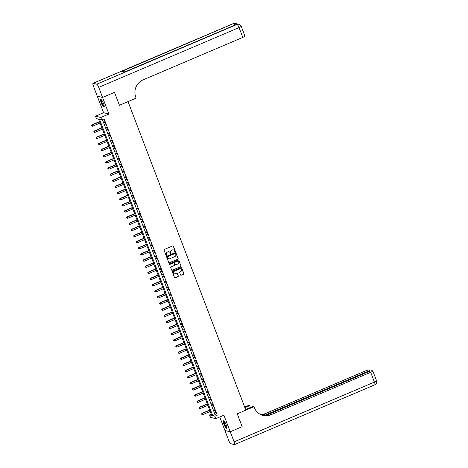 <?xml version="1.0" encoding="UTF-8"?>
<svg xmlns="http://www.w3.org/2000/svg" width="468" height="468" viewBox="0 0 468 468"><rect width="100%" height="100%" fill="white"/><g stroke="black" fill="none" stroke-linecap="round" stroke-linejoin="round"><path stroke-width="0.7" d="M175.167 251.743A0.369 0.351 103.6 0 0 175.365 251.269L173.412 246.15A0.521 0.503 103.6 0 0 172.756 245.864L164.326 249.456A0.521 0.503 103.6 0 0 164.04 250.14L165.994 255.259A0.369 0.351 103.6 0 0 166.45 255.458A0.369 0.351 103.6 0 0 166.649 254.978L166.397 254.317A1.673 1.609 103.6 0 1 167.31 252.135L168.012 251.837A1.673 1.609 103.6 0 1 170.1 252.743L170.352 253.404A0.369 0.351 103.6 0 0 170.808 253.603A0.369 0.351 103.6 0 0 171.007 253.124L170.756 252.463A1.673 1.609 103.6 0 1 171.662 250.281L172.37 249.982A1.673 1.609 103.6 0 1 174.459 250.883L174.71 251.55A0.369 0.351 103.6 0 0 175.167 251.743M174.88 251.737A0.369 0.351 103.6 0 0 175.219 251.234L173.265 246.115A0.521 0.503 103.6 0 0 172.99 245.829M166.169 255.452A0.369 0.351 103.6 0 0 166.509 254.943L166.397 254.317M170.522 253.592A0.369 0.351 103.6 0 0 170.867 253.089L170.756 252.463M226.225 424.897A4.153 0.936 -113.1 0 0 223.476 420.802A4.153 0.936 -113.1 0 0 223.985 424.353A4.153 0.936 -113.1 0 0 226.734 428.448A4.153 0.936 -113.1 0 0 226.225 424.897M103.522 103.574A4.153 0.936 -113.1 0 0 100.778 99.479A4.153 0.936 -113.1 0 0 101.287 103.03A4.153 0.936 -113.1 0 0 104.031 107.125A4.153 0.936 -113.1 0 0 103.522 103.574M180.566 274.95A0.521 0.503 103.6 0 0 181.221 275.231L183.585 274.225A0.521 0.503 103.6 0 0 183.871 273.546L181.701 267.86A0.521 0.503 103.6 0 0 181.046 267.573L172.616 271.165A0.521 0.503 103.6 0 0 172.329 271.849L174.5 277.536A0.521 0.503 103.6 0 0 175.155 277.816L178.01 276.6A0.521 0.503 103.6 0 0 178.296 275.921L177.366 273.488A0.521 0.503 103.6 0 0 176.717 273.201L175.295 273.803A1.398 1.345 103.6 0 1 173.458 272.633A1.398 1.345 103.6 0 1 174.312 271.229L179.864 268.866A1.398 1.345 103.6 0 1 181.701 270.036A1.398 1.345 103.6 0 1 180.847 271.44L179.923 271.838A0.521 0.503 103.6 0 0 179.636 272.516L180.566 274.95M214.865 416.204L215.801 418.661L210.495 417.374L209.559 414.917L211.711 415.438L98.567 119.153L96.414 118.632L95.478 116.175L100.79 117.462L101.726 119.919L99.573 119.398L212.712 415.683L214.865 416.204L217.251 415.192L104.112 118.901L101.726 119.919M242.143 426.705L237.258 413.806L242.178 426.693L230.244 431.777L223.92 415.204L215.801 418.661M245.618 409.547L252.919 406.435L253.96 406.692L237.258 413.806L245.846 410.143L128.021 101.585L119.428 105.247L136.135 98.128L135.796 97.245A13.315 12.788 -76.4 0 1 143.044 79.888L242.798 37.405L239.049 27.583L98.725 87.352L102.568 97.414L97.256 96.127L93.413 86.065A3.194 0.72 -113.1 0 1 93.021 83.333L233.351 23.564A3.194 0.72 66.9 0 1 233.474 23.558L93.15 83.327A3.194 0.72 -113.1 0 0 93.021 83.333M114.467 92.348L119.428 105.247L114.496 92.331L102.568 97.414M114.508 92.36L102.574 97.438L97.262 96.151L103.592 112.724L95.478 116.175M103.592 112.724L108.904 114.011L102.574 97.438M108.904 114.011L100.79 117.462M177.863 259.237A0.521 0.503 103.6 0 0 178.15 258.558L175.974 252.872A0.521 0.503 103.6 0 0 175.324 252.585L166.889 256.177A0.521 0.503 103.6 0 0 166.608 256.862L168.778 262.548A0.521 0.503 103.6 0 0 169.428 262.829L177.723 259.202A0.521 0.503 103.6 0 0 178.004 258.523L175.833 252.837A0.521 0.503 103.6 0 0 175.559 252.55M178.84 260.366L181.011 266.052A0.521 0.503 103.6 0 1 180.724 266.731L172.294 270.323A0.521 0.503 103.6 0 1 171.639 270.042L170.709 267.608A0.521 0.503 103.6 0 1 170.995 266.924L174.412 265.467A0.521 0.503 103.6 0 0 174.699 264.789L174.084 263.174A0.521 0.503 103.6 0 0 173.429 262.893L169.872 264.408A0.369 0.351 103.6 0 1 169.387 264.098A0.369 0.351 103.6 0 1 169.615 263.736L178.185 260.079A0.521 0.503 103.6 0 1 178.84 260.366L181.011 266.052M219.773 416.97L224.932 430.49L230.244 431.777L242.184 426.717M102.433 119.621L215.099 414.666L217.251 415.192M104.007 121.107L105.493 124.137L104.007 121.107M106.353 127.243L107.833 130.274L106.353 127.243M108.693 133.38L110.179 136.41L108.693 133.38M111.039 139.517L112.525 142.547L111.039 139.517M113.385 145.653L114.865 148.684L113.385 145.653M115.725 151.79L117.211 154.82L115.725 151.79M118.071 157.927L119.551 160.957L118.071 157.927M120.411 164.063L121.896 167.094L120.411 164.063M122.756 170.2L124.242 173.23L122.756 170.2M125.102 176.337L126.582 179.373L125.102 176.337M127.442 182.473L128.928 185.509L127.442 182.473M129.788 188.61L131.268 191.646L129.788 188.61M132.128 194.746L133.614 197.783L132.128 194.746M134.474 200.883L135.954 203.919L134.474 200.883M136.814 207.02L138.3 210.056L136.814 207.02M139.16 213.156L140.646 216.193L139.16 213.156M141.506 219.293L142.986 222.329L141.506 219.293M143.846 225.43L145.332 228.466L143.846 225.43M146.191 231.566L147.672 234.603L146.191 231.566M148.531 237.703L150.017 240.739L148.531 237.703M150.877 243.84L152.363 246.876L150.877 243.84M153.223 249.976L154.703 253.012L153.223 249.976M155.563 256.119L157.049 259.149L155.563 256.119M157.909 262.255L159.389 265.286L157.909 262.255M160.249 268.392L161.735 271.422L160.249 268.392M162.595 274.529L164.081 277.559L162.595 274.529M164.941 280.665L166.421 283.696L164.941 280.665M167.281 286.802L168.767 289.832L167.281 286.802M169.627 292.939L171.107 295.969L169.627 292.939M171.967 299.075L173.452 302.106L171.967 299.075M174.312 305.212L175.792 308.242L174.312 305.212M176.652 311.349L178.138 314.379L176.652 311.349M178.998 317.485L180.484 320.516L178.998 317.485M181.344 323.622L182.824 326.652L181.344 323.622M183.684 329.759L185.17 332.789L183.684 329.759M186.03 335.895L187.51 338.926L186.03 335.895M188.37 342.032L189.856 345.062L188.37 342.032M190.716 348.169L192.202 351.199L190.716 348.169M193.062 354.305L194.542 357.336L193.062 354.305M195.402 360.442L196.888 363.472L195.402 360.442M197.748 366.579L199.228 369.609L197.748 366.579M200.088 372.715L201.573 375.745L200.088 372.715M202.433 378.852L203.913 381.888L202.433 378.852M204.773 384.988L206.259 388.025L204.773 384.988M207.119 391.125L208.605 394.161L207.119 391.125M209.465 397.262L210.945 400.298L209.465 397.262M211.805 403.398L213.291 406.435L211.805 403.398M214.151 409.535L215.631 412.571L214.151 409.535M211.238 414.203L209.559 414.917M215.099 414.666L212.712 415.683M173.277 249.883A1.673 1.609 103.6 0 0 172.224 249.947L172.37 249.982M170.609 252.427A1.673 1.609 103.6 0 1 171.522 250.245L172.224 249.947M168.919 251.737A1.673 1.609 103.6 0 0 167.866 251.802L168.012 251.837M166.257 254.282A1.673 1.609 103.6 0 1 167.164 252.1L167.866 251.802M169.053 262.835A0.521 0.503 103.6 0 0 169.287 262.794L177.723 259.202M175.523 253.679A0.369 0.351 103.6 0 0 175.067 253.48L167.667 256.634A0.369 0.351 103.6 0 0 167.462 257.113L167.731 257.809A1.673 1.609 103.6 0 0 169.82 258.716L174.88 256.558A1.673 1.609 103.6 0 0 175.792 254.381L175.523 253.679M168.767 258.781A1.673 1.609 103.6 0 1 167.591 257.774L167.322 257.078A0.369 0.351 103.6 0 1 167.521 256.599L174.921 253.445M171.914 270.329A0.521 0.503 103.6 0 0 172.148 270.288L180.584 266.696A0.521 0.503 103.6 0 0 180.864 266.017M173.663 262.852A0.521 0.503 103.6 0 0 173.289 262.858L169.872 264.408M177.963 263.958A1.398 1.345 103.6 0 0 177.799 261.308A1.398 1.345 103.6 0 0 176.98 261.378L175.02 262.215A0.521 0.503 103.6 0 0 174.739 262.893L175.354 264.508A0.521 0.503 103.6 0 0 176.009 264.789L177.963 263.958M177.729 261.296A1.398 1.345 103.6 0 0 176.834 261.343L176.98 261.378M175.629 264.794A0.521 0.503 103.6 0 1 175.213 264.473L174.593 262.858A0.521 0.503 103.6 0 1 174.88 262.179L176.834 261.343M180.613 268.778A1.398 1.345 103.6 0 0 179.718 268.831L179.864 268.866M174.406 273.856A1.398 1.345 103.6 0 1 174.166 271.194L179.718 268.831M174.775 277.822A0.521 0.503 103.6 0 0 175.009 277.781L177.869 276.565A0.521 0.503 103.6 0 0 178.15 275.886L177.226 273.452A0.521 0.503 103.6 0 0 176.951 273.166M180.841 275.237A0.521 0.503 103.6 0 0 181.075 275.196L183.444 274.189A0.521 0.503 103.6 0 0 183.725 273.511L181.555 267.825A0.521 0.503 103.6 0 0 181.28 267.538M99.508 121.621L91.822 124.897L92.652 126.214L100.058 123.055M99.59 121.826L92.184 124.985L91.453 125.553L91.781 126.079L91.593 125.588M92.652 126.214L91.781 126.079M91.453 125.553L91.822 124.897M101.854 127.758L94.167 131.034L94.992 132.35L102.404 129.191M101.93 127.969L94.524 131.122L93.793 131.695L94.126 132.216L93.939 131.724M94.992 132.35L94.126 132.216M93.793 131.695L94.167 131.034M104.2 133.895L96.507 137.171L97.338 138.487L104.744 135.328M104.276 134.105L96.87 137.259L96.139 137.832L96.466 138.352L96.279 137.861M97.338 138.487L96.466 138.352M96.139 137.832L96.507 137.171M106.54 140.031L98.853 143.307L99.678 144.624L107.09 141.465M106.622 140.242L99.21 143.395L98.479 143.968L98.812 144.489L98.625 144.004M99.678 144.624L98.812 144.489M98.479 143.968L98.853 143.307M108.886 146.168L101.199 149.444L102.024 150.76L109.43 147.601M108.962 146.379L101.556 149.532L100.825 150.105L101.158 150.626L100.971 150.14M102.024 150.76L101.158 150.626M100.825 150.105L101.199 149.444M104.241 106.412A3.592 0.813 66.9 0 1 102.767 104.937A3.592 0.813 66.9 0 1 101.316 101.281A3.592 0.813 66.9 0 1 101.433 99.819M101.638 100.047A3.329 0.749 -113.1 0 0 101.661 101.316A3.329 0.749 -113.1 0 0 102.855 104.422A3.329 0.749 -113.1 0 0 104.218 106.107M101.024 99.503A4.124 0.93 -113.1 0 0 101.094 101A4.124 0.93 -113.1 0 0 104.188 106.926M226.945 427.74A3.592 0.813 66.9 0 1 225.284 425.915A3.592 0.813 66.9 0 1 224.137 421.141M224.336 421.37A3.329 0.749 -113.1 0 0 225.535 425.704A3.329 0.749 -113.1 0 0 226.921 427.436M223.727 420.826A4.124 0.93 -113.1 0 0 225.248 426.132A4.124 0.93 -113.1 0 0 226.892 428.255M98.725 87.352A3.194 0.72 -113.1 0 0 96.736 84.199L93.15 83.327M234.994 25.026A3.194 0.72 66.9 0 0 233.836 23.646A3.194 3.071 -76.4 0 1 235.714 23.488L235.351 23.4A3.194 3.071 103.6 0 0 233.474 23.558L122.148 71.218L125.014 71.914L237.065 24.43A3.194 0.72 66.9 0 1 239.049 27.583A3.194 0.515 -20.9 0 0 241.172 26.237A3.194 3.194 0 0 0 238.943 24.272L238.581 24.184A3.194 3.071 103.6 0 0 236.703 24.342A3.194 0.72 66.9 0 0 236.58 24.348L124.944 71.897M241.172 26.237L244.922 36.054A3.194 0.515 159.1 0 1 242.798 37.405M253.96 406.692L254.299 407.575A13.315 12.788 103.6 0 0 263.098 415.432A13.315 12.788 103.6 0 0 270.919 414.765L370.674 372.276A3.194 0.515 -20.9 0 0 372.797 370.931A3.194 0.515 -20.9 0 0 372.68 370.849L372.253 370.744A3.194 0.515 -20.9 0 0 368.532 371.756L265.473 415.648M244.682 407.096L248.654 405.405L249.69 405.657L250.403 407.511M224.944 430.513L228.788 440.575A3.194 0.72 -113.1 0 0 230.771 443.728L234.363 444.6A3.194 0.72 -113.1 0 0 234.486 444.594A3.194 0.72 -113.1 0 0 234.099 441.862L230.256 431.8L224.979 430.496M244.91 407.692L249.69 405.657M264.063 415.566L367.509 371.51A3.194 0.515 -20.9 0 0 369.632 370.159A3.194 0.515 -20.9 0 0 369.515 370.083L369.088 369.977A3.194 0.515 -20.9 0 0 365.368 370.989L265.608 413.478A13.315 12.788 103.6 0 1 260.512 414.484M260.758 414.607A13.315 12.788 103.6 0 0 266.128 413.601L262.332 415.215M262.84 415.362A13.315 12.788 103.6 0 0 270.405 414.642L270.919 414.765M111.226 152.305L103.539 155.581L104.37 156.897L111.776 153.738M111.308 152.515L103.902 155.668L103.171 156.242L103.498 156.762L103.311 156.277M104.37 156.897L103.498 156.762M103.171 156.242L103.539 155.581M113.572 158.441L105.885 161.717L106.71 163.034L114.116 159.875M113.648 158.652L106.242 161.805L105.511 162.378L105.844 162.905L105.657 162.414M106.71 163.034L105.844 162.905M105.511 162.378L105.885 161.717M115.912 164.578L108.225 167.854L109.056 169.17L116.462 166.011M115.994 164.789L108.588 167.942L107.856 168.515L108.184 169.042L107.997 168.55M109.056 169.17L108.184 169.042M107.856 168.515L108.225 167.854M118.258 170.715L110.571 173.991L111.396 175.307L118.808 172.154M118.334 170.925L110.928 174.078L110.196 174.652L110.53 175.178L110.343 174.687M111.396 175.307L110.53 175.178M110.196 174.652L110.571 173.991M120.604 176.851L112.917 180.127L113.742 181.444L121.148 178.29M120.68 177.062L113.274 180.215L112.542 180.788L112.87 181.315L112.683 180.823M113.742 181.444L112.87 181.315M112.542 180.788L112.917 180.127M122.944 182.994L115.257 186.264L116.087 187.58L123.493 184.427M123.025 183.199L115.614 186.352L114.888 186.925L115.216 187.452L115.029 186.96M116.087 187.58L115.216 187.452M114.888 186.925L115.257 186.264M125.289 189.13L117.603 192.401L118.427 193.717L125.833 190.564M125.365 189.335L117.959 192.488L117.228 193.062L117.562 193.588L117.374 193.097M118.427 193.717L117.562 193.588M117.228 193.062L117.603 192.401M127.629 195.267L119.943 198.537L120.773 199.854L128.179 196.7M127.711 195.472L120.305 198.625L119.574 199.198L119.902 199.725L119.714 199.233M120.773 199.854L119.902 199.725M119.574 199.198L119.943 198.537M129.975 201.404L122.288 204.674L123.113 205.99L130.525 202.837M130.051 201.609L122.645 204.762L121.914 205.335L122.247 205.861L122.06 205.37M123.113 205.99L122.247 205.861M121.914 205.335L122.288 204.674M132.321 207.54L124.628 210.811L125.459 212.127L132.865 208.974M132.397 207.745L124.991 210.898L124.26 211.472L124.587 211.998L124.4 211.507M125.459 212.127L124.587 211.998M124.26 211.472L124.628 210.811M134.661 213.677L126.974 216.947L127.805 218.263L135.211 215.11M134.743 213.882L127.331 217.035L126.6 217.608L126.933 218.135L126.746 217.643M127.805 218.263L126.933 218.135M126.6 217.608L126.974 216.947M137.007 219.814L129.32 223.084L130.145 224.4L137.551 221.247M137.083 220.018L129.677 223.172L128.946 223.745L129.279 224.271L129.092 223.78M130.145 224.4L129.279 224.271M128.946 223.745L129.32 223.084M139.347 225.95L131.66 229.221L132.491 230.537L139.897 227.384M139.429 226.155L132.023 229.308L131.292 229.882L131.619 230.408L131.432 229.917M132.491 230.537L131.619 230.408M131.292 229.882L131.66 229.221M141.693 232.087L134.006 235.357L134.831 236.673L142.237 233.52M141.769 232.292L134.363 235.445L133.632 236.018L133.965 236.545L133.778 236.053M134.831 236.673L133.965 236.545M133.632 236.018L134.006 235.357M144.033 238.224L136.346 241.494L137.177 242.81L144.583 239.657M144.115 238.428L136.709 241.582L135.977 242.155L136.305 242.681L136.118 242.19M137.177 242.81L136.305 242.681M135.977 242.155L136.346 241.494M146.379 244.36L138.692 247.636L139.517 248.947L146.929 245.794M146.461 244.565L139.049 247.718L138.317 248.292L138.651 248.818L138.464 248.327M139.517 248.947L138.651 248.818M138.317 248.292L138.692 247.636M148.725 250.497L141.038 253.773L141.862 255.083L149.269 251.93M148.801 250.702L141.394 253.855L140.663 254.428L140.997 254.955L140.804 254.463M141.862 255.083L140.997 254.955M140.663 254.428L141.038 253.773M151.065 256.634L143.378 259.91L144.208 261.22L151.614 258.067M151.146 256.838L143.74 259.992L143.009 260.565L143.337 261.091L143.149 260.6M144.208 261.22L143.337 261.091M143.009 260.565L143.378 259.91M153.41 262.77L145.724 266.046L146.548 267.357L153.954 264.204M153.486 262.975L146.08 266.128L145.349 266.701L145.683 267.228L145.495 266.737M146.548 267.357L145.683 267.228M145.349 266.701L145.724 266.046M155.75 268.907L148.063 272.183L148.894 273.493L156.3 270.34M155.832 269.112L148.426 272.271L147.695 272.838L148.023 273.365L147.835 272.873M148.894 273.493L148.023 273.365M147.695 272.838L148.063 272.183M158.096 275.044L150.409 278.32L151.234 279.63L158.646 276.477M158.172 275.248L150.766 278.407L150.035 278.975L150.368 279.501L150.181 279.01M151.234 279.63L150.368 279.501M150.035 278.975L150.409 278.32M160.442 281.18L152.755 284.456L153.58 285.767L160.986 282.613M160.518 281.385L153.112 284.544L152.381 285.111L152.708 285.638L152.521 285.147M153.58 285.767L152.708 285.638M152.381 285.111L152.755 284.456M162.782 287.317L155.095 290.593L155.926 291.903L163.332 288.75M162.864 287.522L155.452 290.681L154.721 291.248L155.054 291.775L154.867 291.283M155.926 291.903L155.054 291.775M154.721 291.248L155.095 290.593M165.128 293.454L157.441 296.73L158.266 298.04L165.672 294.887M165.204 293.658L157.798 296.817L157.067 297.385L157.4 297.911L157.213 297.42M158.266 298.04L157.4 297.911M157.067 297.385L157.441 296.73M167.468 299.59L159.781 302.866L160.612 304.177L168.018 301.023M167.55 299.795L160.144 302.954L159.412 303.521L159.74 304.048L159.553 303.556M160.612 304.177L159.74 304.048M159.412 303.521L159.781 302.866M169.814 305.727L162.127 309.003L162.952 310.313L170.358 307.16M169.89 305.932L162.484 309.091L161.752 309.658L162.086 310.185L161.899 309.693M162.952 310.313L162.086 310.185M161.752 309.658L162.127 309.003M172.16 311.863L164.467 315.139L165.298 316.456L172.704 313.297M172.236 312.068L164.83 315.227L164.098 315.795L164.426 316.321L164.239 315.83M165.298 316.456L164.426 316.321M164.098 315.795L164.467 315.139M174.5 318L166.813 321.276L167.638 322.592L175.05 319.433M174.582 318.205L167.17 321.364L166.438 321.931L166.772 322.458L166.585 321.966M167.638 322.592L166.772 322.458M166.438 321.931L166.813 321.276M176.845 324.137L169.159 327.413L169.983 328.729L177.39 325.57M176.922 324.342L169.515 327.501L168.784 328.068L169.118 328.594L168.93 328.103M169.983 328.729L169.118 328.594M168.784 328.068L169.159 327.413M179.185 330.273L171.499 333.549L172.329 334.866L179.735 331.707M179.267 330.484L171.861 333.637L171.13 334.21L171.458 334.731L171.27 334.24M172.329 334.866L171.458 334.731M171.13 334.21L171.499 333.549M181.531 336.41L173.844 339.686L174.669 341.002L182.075 337.843M181.607 336.621L174.201 339.774L173.47 340.347L173.804 340.868L173.616 340.382M174.669 341.002L173.804 340.868M173.47 340.347L173.844 339.686M183.871 342.547L176.184 345.823L177.015 347.139L184.421 343.98M183.953 342.757L176.547 345.91L175.816 346.484L176.143 347.004L175.956 346.519M177.015 347.139L176.143 347.004M175.816 346.484L176.184 345.823M186.217 348.683L178.53 351.959L179.355 353.276L186.767 350.117M186.293 348.894L178.887 352.047L178.156 352.62L178.489 353.141L178.302 352.656M179.355 353.276L178.489 353.141M178.156 352.62L178.53 351.959M188.563 354.82L180.876 358.096L181.701 359.412L189.107 356.253M188.639 355.031L181.233 358.184L180.502 358.757L180.829 359.284L180.642 358.792M181.701 359.412L180.829 359.284M180.502 358.757L180.876 358.096M190.903 360.957L183.216 364.233L184.047 365.549L191.453 362.39M190.985 361.167L183.573 364.32L182.842 364.894L183.175 365.42L182.988 364.929M184.047 365.549L183.175 365.42M182.842 364.894L183.216 364.233M193.249 367.093L185.562 370.369L186.387 371.686L193.793 368.532M193.325 367.304L185.919 370.457L185.188 371.03L185.521 371.557L185.334 371.065M186.387 371.686L185.521 371.557M185.188 371.03L185.562 370.369M195.589 373.23L187.902 376.506L188.733 377.822L196.139 374.669M195.671 373.441L188.265 376.594L187.533 377.167L187.861 377.694L187.674 377.202M188.733 377.822L187.861 377.694M187.533 377.167L187.902 376.506M197.935 379.373L190.248 382.643L191.073 383.959L198.485 380.806M198.011 379.577L190.605 382.73L189.873 383.304L190.207 383.83L190.02 383.339M191.073 383.959L190.207 383.83M189.873 383.304L190.248 382.643M200.281 385.509L192.588 388.779L193.419 390.096L200.825 386.942M200.357 385.714L192.951 388.867L192.219 389.44L192.547 389.967L192.36 389.475M193.419 390.096L192.547 389.967M192.219 389.44L192.588 388.779M202.621 391.646L194.934 394.916L195.764 396.232L203.171 393.079M202.702 391.851L195.291 395.004L194.559 395.577L194.893 396.103L194.706 395.612M195.764 396.232L194.893 396.103M194.559 395.577L194.934 394.916M204.966 397.782L197.28 401.053L198.104 402.369L205.511 399.216M205.042 397.987L197.636 401.14L196.905 401.714L197.239 402.24L197.051 401.749M198.104 402.369L197.239 402.24M196.905 401.714L197.28 401.053M207.306 403.919L199.62 407.189L200.45 408.505L207.856 405.352M207.388 404.124L199.982 407.277L199.251 407.85L199.579 408.377L199.391 407.885M200.45 408.505L199.579 408.377M199.251 407.85L199.62 407.189M209.652 410.056L201.965 413.326L202.79 414.642L210.196 411.489M209.728 410.26L202.322 413.414L201.591 413.987L201.924 414.513L201.737 414.022M202.79 414.642L201.924 414.513M201.591 413.987L201.965 413.326M96.736 84.199L237.065 24.43A3.194 3.071 -76.4 0 1 238.943 24.272M266.128 413.601L265.608 413.478M234.099 441.862L374.423 382.099L370.674 372.276M367.737 372.095L367.509 371.51M374.423 382.099A3.194 0.72 66.9 0 1 374.815 384.825A3.194 3.194 0 0 0 376.547 380.747A3.194 0.515 159.1 0 1 374.423 382.099M237.06 24.184A3.194 3.194 0 0 0 235.714 23.488M235.351 23.4A3.194 3.194 0 0 0 233.351 23.564M238.581 24.184A3.194 3.194 0 0 0 236.58 24.348M370.03 371.188L369.632 370.159M234.486 444.594L374.815 384.825M376.547 380.747L372.797 370.931"/></g></svg>
